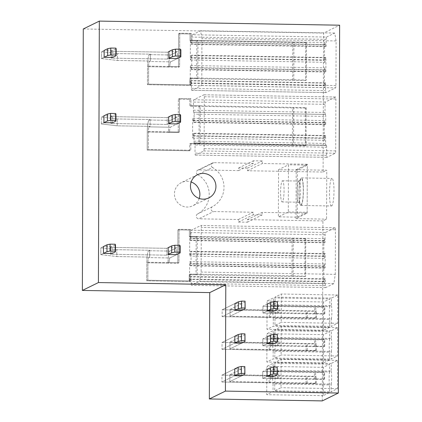 <?xml version="1.0" encoding="UTF-8"?>
<svg xmlns="http://www.w3.org/2000/svg" width="422" height="422" viewBox="0 0 422 422"><rect width="100%" height="100%" fill="white"/><g stroke="black" fill="none" stroke-linecap="round" stroke-linejoin="round"><path stroke-width="0.32" stroke-dasharray="2.11 1.58" d="M322.292 400.9L322.92 220.928L326.586 219.134L326.755 170.24L296.186 169.718L296.017 218.612L307.142 213.157L262.141 212.393L262.131 214.967L253.216 214.814L253.221 212.24L213.579 211.564A2.585 2.537 -116.1 0 1 212.382 206.706A22.377 22.002 -116.1 0 0 224.013 187.294A22.377 22.002 -116.1 0 0 212.519 167.487L197.733 174.734A2.585 2.537 -116.1 0 1 198.962 169.918L238.604 170.593L238.615 168.019L247.529 168.172L247.519 170.746L323.094 172.034L323.579 33.069L339.631 25.199M323.094 172.034L326.755 170.24M274.743 383.107A9.469 1.54 91 0 0 274.791 370.152L331.254 371.117L331.281 363.437L337.563 360.362L337.463 388.667L331.18 391.748L331.212 384.067L274.743 383.107L274.717 390.783L331.18 391.748M331.254 371.117A9.469 1.54 91 0 1 331.212 384.067M273.097 370.98A9.469 1.54 91 0 0 273.055 383.936L329.519 384.896L329.492 392.576L323.21 395.657L323.31 367.346L329.593 364.265L329.566 371.946L273.097 370.98L273.124 363.305L329.593 364.265M329.519 384.896A9.469 1.54 91 0 1 329.566 371.946M274.859 350.424A9.469 1.54 91 0 0 274.901 337.473L331.37 338.433L331.397 330.758L337.679 327.678L337.579 355.983L331.296 359.064L331.323 351.389L274.859 350.424L274.833 358.099L331.296 359.064M331.37 338.433A9.469 1.54 91 0 1 331.323 351.389M273.213 338.302A9.469 1.54 91 0 0 273.166 351.252L329.635 352.217L329.608 359.892L323.326 362.973L323.426 334.662L329.703 331.587L329.677 339.262L273.213 338.302L273.24 330.621L329.703 331.587M329.635 352.217A9.469 1.54 91 0 1 329.677 339.262M274.97 317.74A9.469 1.54 91 0 0 275.017 304.789L331.481 305.75L331.507 298.074L337.79 294.994L337.695 323.299L331.412 326.38L331.439 318.705L274.97 317.74L274.944 325.42L331.412 326.38M331.481 305.75A9.469 1.54 91 0 1 331.439 318.705M273.329 305.618A9.469 1.54 91 0 0 273.282 318.568L329.746 319.533L329.719 327.208L323.442 330.289L323.537 301.978L329.819 298.903L329.793 306.578L273.329 305.618L273.356 297.937L329.819 298.903M329.746 319.533A9.469 1.54 91 0 1 329.793 306.578M195.048 144.962A2.152 0.348 91 0 0 194.732 142.984A2.152 0.348 91 0 0 194.7 142.989L325.963 145.405A2.152 0.348 91 0 1 325.932 145.416A2.152 0.348 91 0 1 325.615 143.438L325.647 135.499L324.94 135.847L324.935 137.989A2.152 0.348 91 0 1 324.544 140.315A2.152 0.348 91 0 1 324.228 138.337L324.281 122.897A2.152 0.348 91 0 1 324.671 120.571A2.152 0.348 91 0 1 324.987 122.549L324.982 124.696L325.684 124.348L194.073 122.106L194.099 114.172A2.152 0.348 91 0 0 193.782 112.194A2.152 0.348 91 0 0 193.756 112.199L325.367 114.441A2.152 0.348 91 0 1 325.336 114.452A2.152 0.348 91 0 1 325.024 112.468L325.051 104.324A2.152 0.348 91 0 1 325.409 102.003L335.553 97.034A2.152 0.348 91 0 1 335.58 97.028A2.152 0.348 91 0 1 335.896 99.006L335.717 150.902A2.152 0.348 91 0 1 335.353 153.223L326.976 157.327A2.152 0.348 91 0 1 326.944 157.337A2.152 0.348 91 0 1 326.628 155.354L326.66 147.209L195.048 144.962L195.017 153.112L326.628 155.354M325.367 114.441A2.152 0.348 91 0 1 325.394 114.436A2.152 0.348 91 0 1 325.71 116.414L194.099 114.172M325.684 124.348L325.71 116.414M326.311 145.237A2.152 0.348 91 0 1 326.343 145.226A2.152 0.348 91 0 1 326.66 147.209M333.844 283.61L325.678 287.614A2.152 0.348 91 0 1 325.647 287.625A2.152 0.348 91 0 1 325.33 285.647L325.357 278.784L191.198 276.494L190.28 276.943L190.275 279.09A2.152 0.348 -89 0 1 189.884 281.411A2.152 0.348 -89 0 1 189.568 279.433L189.626 263.993A2.152 0.348 -89 0 1 190.011 261.666A2.152 0.348 -89 0 1 190.327 263.644L190.322 265.791L191.024 265.449L191.076 251.29L190.369 251.639L190.364 253.78A2.152 0.348 -89 0 1 189.974 256.107A2.152 0.348 -89 0 1 189.657 254.128L189.71 238.688A2.152 0.348 -89 0 1 190.1 236.362A2.152 0.348 -89 0 1 190.417 238.34L190.406 240.487L190.902 240.245L190.929 232.522A2.152 0.348 -89 0 1 191.287 230.206L200.935 225.48A2.152 0.348 -89 0 1 200.967 225.469A2.152 0.348 -89 0 1 201.278 227.447L201.125 272.058L199.685 281.326L333.844 283.61L335.284 274.342L201.125 272.058M325.357 278.784L324.439 279.232L324.434 281.374A2.152 0.348 91 0 1 324.043 283.7A2.152 0.348 91 0 1 323.727 281.722L323.785 266.282A2.152 0.348 91 0 1 324.17 263.956A2.152 0.348 91 0 1 324.486 265.934L324.481 268.081L325.183 267.733L325.23 253.58L324.529 253.923L324.523 256.07A2.152 0.348 91 0 1 324.133 258.396A2.152 0.348 91 0 1 323.816 256.412L323.869 240.973A2.152 0.348 91 0 1 324.26 238.652A2.152 0.348 91 0 1 324.576 240.63L324.565 242.771L325.061 242.534L325.088 234.811A2.152 0.348 91 0 1 325.446 232.496L335.094 227.764A2.152 0.348 91 0 1 335.126 227.759A2.152 0.348 91 0 1 335.437 229.737L335.284 274.342M326.549 37.046L334.72 33.043L336.097 40.929L335.944 85.539A2.152 0.348 91 0 1 335.585 87.855L325.937 92.582A2.152 0.348 91 0 1 325.905 92.592A2.152 0.348 91 0 1 325.589 90.614L325.615 82.891L325.125 83.134L325.119 85.276A2.152 0.348 91 0 1 324.729 87.602A2.152 0.348 91 0 1 324.412 85.624L324.465 70.184A2.152 0.348 91 0 1 324.856 67.858A2.152 0.348 91 0 1 325.172 69.836L325.162 71.983L325.868 71.635L325.916 57.482L325.214 57.83L325.204 59.971A2.152 0.348 91 0 1 324.819 62.298A2.152 0.348 91 0 1 324.502 60.32L324.555 44.874A2.152 0.348 91 0 1 324.945 42.553A2.152 0.348 91 0 1 325.262 44.532L325.251 46.678L326.169 46.225L326.19 39.362A2.152 0.348 91 0 1 326.549 37.046L192.39 34.762L200.561 30.753L201.938 38.645L201.785 83.25A2.152 0.348 91 0 1 201.426 85.566L191.778 90.297A2.152 0.348 91 0 1 191.746 90.303A2.152 0.348 91 0 1 191.43 88.325L191.456 80.602L190.966 80.845L190.96 82.992A2.152 0.348 91 0 1 190.57 85.313A2.152 0.348 91 0 1 190.253 83.334L190.306 67.895A2.152 0.348 91 0 1 190.697 65.568A2.152 0.348 91 0 1 191.013 67.552L191.002 69.693L191.709 69.35L191.757 55.198L191.055 55.54L191.045 57.682A2.152 0.348 91 0 1 190.66 60.008A2.152 0.348 91 0 1 190.343 58.03L190.396 42.59A2.152 0.348 91 0 1 190.786 40.264A2.152 0.348 91 0 1 191.103 42.242L191.092 44.389L192.01 43.941L192.031 37.078A2.152 0.348 91 0 1 192.39 34.762M331.692 205.925A13.773 2.242 91 0 1 331.502 205.973A13.773 2.242 91 0 1 329.487 192.733A13.773 2.242 91 0 1 331.787 178.474A13.773 2.242 91 0 1 331.972 178.432A13.773 2.242 91 0 1 333.987 191.667A13.773 2.242 91 0 1 331.692 205.925M83.282 28.97L323.579 33.069M197.733 174.734A22.377 22.002 -116.1 0 1 209.228 194.542A22.377 22.002 -116.1 0 1 197.596 213.954A2.585 2.537 -116.1 0 0 198.794 218.812L213.579 211.564M322.92 220.928L247.35 219.64L247.339 222.215L238.425 222.062L238.435 219.487L198.794 218.812M199.21 198.461A12.913 12.697 -116.1 0 1 174.745 196.926A12.913 12.697 -116.1 0 1 191.145 181.998M112.627 57.445L112.648 50.582L104.16 50.434L101.554 51.711L117.49 53.594L150.348 54.153L150.327 61.016L149.341 61.496L170.567 61.86L177.33 58.547L177.351 51.684L168.858 51.537L167.45 52.228L111.239 51.273L111.218 58.136L112.627 57.445L111.218 58.136L167.428 59.091L111.218 58.136L111.239 51.273L112.648 50.582M112.4 122.807L112.421 115.945L103.928 115.802L101.322 117.079L117.258 118.957L150.121 119.516L150.095 126.378L149.114 126.864L170.34 127.228L177.098 123.91L177.124 117.047L168.631 116.905L167.223 117.596L111.012 116.636L110.991 123.498L112.4 122.807L110.991 123.498L167.202 124.458L110.991 123.498L111.012 116.636L112.421 115.945M111.941 253.543L111.967 246.68L103.474 246.532L100.869 247.809L116.804 249.687L149.662 250.251L149.641 257.114L148.655 257.594L169.881 257.958L176.644 254.645L176.665 247.783L168.178 247.635L166.769 248.326L110.559 247.366L110.532 254.229L111.941 253.543L110.532 254.229L166.743 255.189L110.532 254.229L110.559 247.366L111.967 246.68M269.347 317.455L270.476 316.906L230.059 316.215L316.394 317.824L315.814 318.109L306.198 318.088L222.141 316.653L222.162 309.79L269.373 310.592L269.347 317.455L222.141 316.653L234.954 310.37L222.141 316.653L222.162 309.79L234.98 303.508L241.774 303.624L241.748 310.486L230.059 316.215L230.085 309.352L241.774 303.624M277.797 313.314L278.926 312.76L270.861 312.623L324.845 313.683L324.265 313.968L314.648 313.942L262.943 313.061L262.964 306.198L277.824 306.451L277.797 313.314L262.943 313.061L267.305 310.919L262.943 313.061L262.964 306.198L267.332 304.056L274.121 304.172L274.1 311.035L270.861 312.623L270.882 305.76L274.121 304.172M269.236 350.139L270.36 349.59L229.943 348.899L316.278 350.508L315.698 350.793L306.087 350.766L222.025 349.337L222.051 342.474L269.257 343.276L269.236 350.139L222.025 349.337L234.843 343.054L222.025 349.337L222.051 342.474L234.864 336.192L241.658 336.308L241.632 343.17L229.943 348.899L229.969 342.036L241.658 336.308M277.687 345.998L278.81 345.444L270.745 345.307L324.729 346.367L324.149 346.652L314.538 346.626L262.827 345.745L262.848 338.882L277.708 339.135L277.687 345.998L262.827 345.745L267.195 343.603L262.827 345.745L262.848 338.882L267.216 336.74L274.01 336.856L273.983 343.719L270.745 345.307L270.771 338.444L274.01 336.856M269.12 382.823L270.249 382.269L229.832 381.583L316.168 383.192L315.587 383.477L305.971 383.45L221.909 382.015L221.935 375.158L269.146 375.96L269.12 382.823L221.909 382.015L234.727 375.733L221.909 382.015L221.935 375.158L234.753 368.875L241.542 368.986L241.521 375.849L229.832 381.583L229.853 374.72L241.542 368.986M277.57 378.682L278.699 378.128L270.634 377.991L324.618 379.051L324.038 379.336L314.422 379.309L262.711 378.428L262.737 371.566L277.597 371.819L277.57 378.682L262.711 378.428L267.079 376.287L262.711 378.428L262.737 371.566L267.1 369.424L273.894 369.54L273.873 376.403L270.634 377.991L270.655 371.128L273.894 369.54M334.72 33.043L200.561 30.753M336.097 40.929L201.938 38.645M325.615 82.891L191.456 80.602M325.125 83.134L190.966 80.845M325.162 71.983L191.002 69.693M325.868 71.635L191.709 69.35M325.916 57.482L191.757 55.198M325.214 57.83L191.055 55.54M325.251 46.678L191.092 44.389M326.169 46.225L192.01 43.941M104.16 50.434L101.554 51.711L117.49 53.594L150.348 54.153L149.362 54.633A11.188 1.82 91 0 0 147.494 66.687L147.431 84.701L189.884 85.423L189.911 78.561L191.034 78.007L197.828 78.123L197.96 40.38L196.837 40.934L190.042 40.818L190.064 33.955L178.601 33.76L178.485 67.214L168.721 67.045L169.85 66.497A4.304 0.702 91 0 1 170.567 61.86L177.33 58.547M197.828 78.123L196.705 78.677L196.837 40.934M325.061 242.534L190.902 240.245M324.565 242.771L190.406 240.487M324.529 253.923L190.369 251.639M325.23 253.58L191.076 251.29M325.183 267.733L191.024 265.449M324.481 268.081L190.322 265.791M324.439 279.232L190.28 276.943M325.33 285.647L191.171 283.357L191.198 276.494M191.171 283.357A2.152 0.348 -89 0 0 191.488 285.335A2.152 0.348 -89 0 0 191.519 285.33L199.685 281.326M103.474 246.532L100.869 247.809L116.804 249.687L149.662 250.251L148.681 250.731A11.188 1.82 91 0 0 146.809 262.779L146.745 280.794L189.204 281.521L189.225 274.659L190.354 274.105L197.143 274.221L197.274 236.478L196.151 237.027L189.357 236.911L189.383 230.053L177.92 229.853L177.799 263.312L168.035 263.143L169.164 262.589A4.304 0.702 91 0 1 169.881 257.958L176.644 254.645M197.143 274.221L196.019 274.775L196.151 237.027M193.756 112.199A2.152 0.348 91 0 1 193.724 112.205A2.152 0.348 91 0 1 193.413 110.226L193.44 102.077A2.152 0.348 91 0 1 193.798 99.761L203.937 94.792A2.152 0.348 91 0 1 203.968 94.781A2.152 0.348 91 0 1 204.285 96.759L204.1 148.66A2.152 0.348 91 0 1 203.742 150.976L195.365 155.085A2.152 0.348 91 0 1 195.333 155.09A2.152 0.348 91 0 1 195.017 153.112M194.7 142.989L194.352 143.163A2.152 0.348 91 0 1 194.32 143.169A2.152 0.348 91 0 1 194.004 141.191L194.036 133.257L193.329 133.6L193.323 135.747A2.152 0.348 91 0 1 192.933 138.073A2.152 0.348 91 0 1 192.617 136.09L192.669 120.65A2.152 0.348 91 0 1 193.06 118.329A2.152 0.348 91 0 1 193.376 120.307L193.366 122.449L194.073 122.106M325.647 135.499L194.036 133.257M324.94 135.847L193.329 133.6M324.982 124.696L193.366 122.449M103.928 115.802L101.322 117.079L117.258 118.957L150.121 119.516L149.135 120.001A11.188 1.82 91 0 0 147.267 132.049L147.204 150.063L189.657 150.786L189.684 143.928L190.807 143.374L200.149 143.533L200.281 105.79L199.152 106.339L189.816 106.18L189.837 99.318L178.374 99.123L178.258 132.577L168.494 132.413L169.618 131.859A4.304 0.702 91 0 1 170.34 127.228L177.098 123.91M200.149 143.533L199.02 144.087L199.152 106.339M329.719 327.208L273.256 326.248L266.973 329.324L267.073 301.018L273.356 297.937M273.282 318.568L273.256 326.248M323.442 330.289L266.973 329.324M323.537 301.978L267.073 301.018M269.373 310.592L270.502 310.043L270.476 316.906M331.507 298.074L275.044 297.109L281.326 294.028L281.226 322.339L274.944 325.42M337.79 294.994L281.326 294.028M337.695 323.299L281.226 322.339M275.017 304.789L275.044 297.109M277.824 306.451L278.953 305.903L278.926 312.76M329.608 359.892L273.139 358.932L266.862 362.007L266.957 333.702L273.24 330.621M273.166 351.252L273.139 358.932M323.326 362.973L266.862 362.007M323.426 334.662L266.957 333.702M269.257 343.276L270.386 342.727L270.36 349.59M331.397 330.758L274.928 329.793L281.21 326.712L281.115 355.023L274.833 358.099M337.679 327.678L281.21 326.712M337.579 355.983L281.115 355.023M274.901 337.473L274.928 329.793M277.708 339.135L278.837 338.581L278.81 345.444M329.492 392.576L273.029 391.611L266.746 394.691L266.846 366.386L273.124 363.305M273.055 383.936L273.029 391.611M323.21 395.657L266.746 394.691M323.31 367.346L266.846 366.386M269.146 375.96L270.27 375.406L270.249 382.269M331.281 363.437L274.817 362.477L281.099 359.396L280.999 387.707L274.717 390.783M337.563 360.362L281.099 359.396M337.463 388.667L280.999 387.707M274.791 370.152L274.817 362.477M277.597 371.819L278.72 371.265L278.699 378.128M301.123 205.403A13.773 2.242 91 0 1 300.939 205.451A13.773 2.242 91 0 1 298.924 192.216A13.773 2.242 91 0 1 301.218 177.957A13.773 2.242 91 0 1 301.408 177.91A13.773 2.242 91 0 1 303.418 191.145A13.773 2.242 91 0 1 301.123 205.403M307.142 213.157L307.311 164.263L296.186 169.718M247.519 170.746L262.31 163.499L307.311 164.263M212.519 167.487A2.585 2.537 -116.1 0 1 213.748 162.67L253.395 163.346L253.406 160.771L262.32 160.924L262.31 163.499M296.017 218.612L326.586 219.134M247.529 168.172L262.32 160.924M238.435 219.487L253.221 212.24M238.425 222.062L253.216 214.814M247.339 222.215L262.131 214.967M247.35 219.64L262.141 212.393M238.615 168.019L253.406 160.771M238.604 170.593L253.395 163.346M196.705 78.677L189.911 78.561L191.034 78.007L191.013 84.869L148.56 84.147L191.013 84.869L189.884 85.423L189.911 78.561L292.652 80.312L292.784 42.569L190.042 40.818L190.064 33.955L178.601 33.76L178.485 67.214L179.614 66.66L169.85 66.497A4.304 0.702 91 0 1 170.567 61.86L149.341 61.496A4.304 0.702 91 0 0 148.618 66.133L148.56 84.147L147.431 84.701L148.56 84.147L148.618 66.133A4.304 0.702 91 0 1 149.341 61.496L150.327 61.016L117.464 60.457L101.528 58.574L104.134 57.297L101.528 58.574L101.554 51.711L101.528 58.574L117.464 60.457L117.49 53.594L117.464 60.457L150.327 61.016L150.348 54.153L149.362 54.633A11.188 1.82 91 0 0 147.494 66.687L147.431 84.701L189.884 85.423L191.013 84.869L191.034 78.007L293.781 79.758L306.303 80.08L305.602 80.428L305.734 42.68L306.435 42.337L293.912 42.015L293.781 79.758M197.96 40.38L191.166 40.264L190.042 40.818L191.166 40.264L191.192 33.401L190.064 33.955L191.192 33.401L179.73 33.206L178.601 33.76L179.73 33.206L179.614 66.66L169.85 66.497L168.721 67.045A11.188 1.82 91 0 1 170.593 54.997L177.351 51.684M168.858 51.537L167.45 52.228L167.428 59.091L168.837 58.4L167.428 59.091L167.45 52.228L111.239 51.273L116.171 48.852M199.02 144.087L189.684 143.928L190.807 143.374L190.786 150.237L148.328 149.515L190.786 150.237L189.657 150.786L189.684 143.928L292.425 145.68L292.557 107.932L189.816 106.18L189.837 99.318L178.374 99.123L178.258 132.577L179.387 132.028L169.618 131.859A4.304 0.702 91 0 1 170.34 127.228L149.114 126.864A4.304 0.702 91 0 0 148.391 131.5L148.328 149.515L147.204 150.063L148.328 149.515L148.391 131.5A4.304 0.702 91 0 1 149.114 126.864L150.095 126.378L117.237 125.819L101.301 123.941L103.907 122.665L101.301 123.941L101.322 117.079L101.301 123.941L117.237 125.819L117.258 118.957L117.237 125.819L150.095 126.378L150.121 119.516L149.135 120.001A11.188 1.82 91 0 0 147.267 132.049L147.204 150.063L189.657 150.786L190.786 150.237L190.807 143.374L293.548 145.126L306.077 145.448L305.37 145.79L305.502 108.048L306.208 107.7L293.68 107.383L293.548 145.126M200.281 105.79L190.939 105.632L189.816 106.18L190.939 105.632L190.966 98.769L189.837 99.318L190.966 98.769L179.503 98.574L178.374 99.123L179.503 98.574L179.387 132.028L169.618 131.859L168.494 132.413A11.188 1.82 91 0 1 170.361 120.365L177.124 117.047M168.631 116.905L167.223 117.596L167.202 124.458L168.61 123.767L167.202 124.458L167.223 117.596L111.012 116.636L115.945 114.22M196.019 274.775L189.225 274.659L190.354 274.105L190.327 280.968L147.874 280.245L190.327 280.968L189.204 281.521L189.225 274.659L291.966 276.41L292.098 238.667L189.357 236.911L189.383 230.053L177.92 229.853L177.799 263.312L178.928 262.758L169.164 262.589A4.304 0.702 91 0 1 169.881 257.958L148.655 257.594A4.304 0.702 91 0 0 147.937 262.231L147.874 280.245L146.745 280.794L147.874 280.245L147.937 262.231A4.304 0.702 91 0 1 148.655 257.594L149.641 257.114L116.778 256.55L100.842 254.672L103.448 253.395L100.842 254.672L100.869 247.809L100.842 254.672L116.778 256.55L116.804 249.687L116.778 256.55L149.641 257.114L149.662 250.251L148.681 250.731A11.188 1.82 91 0 0 146.809 262.779L146.745 280.794L189.204 281.521L190.327 280.968L190.354 274.105L293.095 275.856L305.618 276.178L304.916 276.521L305.048 238.778L305.75 238.435L293.227 238.113L293.095 275.856M197.274 236.478L190.486 236.362L189.357 236.911L190.486 236.362L190.507 229.499L189.383 230.053L190.507 229.499L179.044 229.304L177.92 229.853L179.044 229.304L178.928 262.758L169.164 262.589L168.035 263.143A11.188 1.82 91 0 1 169.908 251.095L176.665 247.783M168.178 247.635L166.769 248.326L166.743 255.189L168.151 254.498L166.743 255.189L166.769 248.326L110.559 247.366L115.486 244.95M270.502 310.043L230.085 309.352L245.15 301.967M278.953 305.903L270.882 305.76L277.502 302.516M270.386 342.727L229.969 342.036L245.04 334.651M278.837 338.581L270.771 338.444L277.391 335.2M270.27 375.406L229.853 374.72L244.924 367.33M278.72 371.265L270.655 371.128L277.275 367.884M180.874 49.96L170.593 54.997L149.362 54.633L170.593 54.997A11.188 1.82 91 0 0 168.721 67.045L147.494 66.687L178.485 67.214L179.614 66.66L179.73 33.206L191.192 33.401L191.166 40.264L293.912 42.015M292.784 42.569L305.734 42.68M292.652 80.312L305.602 80.428M306.435 42.337L306.303 80.08M180.642 115.322L170.361 120.365L149.135 120.001L170.361 120.365A11.188 1.82 91 0 0 168.494 132.413L147.267 132.049L178.258 132.577L179.387 132.028L179.503 98.574L190.966 98.769L190.939 105.632L293.68 107.383M292.557 107.932L305.502 108.048M292.425 145.68L305.37 145.79M306.208 107.7L306.077 145.448M180.189 246.052L169.908 251.095L148.681 250.731L169.908 251.095A11.188 1.82 91 0 0 168.035 263.143L146.809 262.779L177.799 263.312L178.928 262.758L179.044 229.304L190.507 229.499L190.486 236.362L293.227 238.113M292.098 238.667L305.048 238.778M291.966 276.41L304.916 276.521M305.75 238.435L305.618 276.178M234.98 303.508L222.162 309.79L306.224 311.225L315.835 311.246L316.416 310.961L230.085 309.352L230.059 316.215L241.748 310.486M307.327 317.534L307.353 310.671M316.394 317.824L316.416 310.961M315.814 318.109L315.835 311.246M306.198 318.088L306.224 311.225M267.332 304.056L262.964 306.198L314.675 307.079L324.286 307.105L324.866 306.82L270.882 305.76L270.861 312.623L274.1 311.035M315.777 313.393L315.804 306.53M324.845 313.683L324.866 306.82M324.265 313.968L324.286 307.105M314.648 313.942L314.675 307.079M234.864 336.192L222.051 342.474L306.108 343.904L315.725 343.93L316.305 343.645L229.969 342.036L229.943 348.899L241.632 343.17M307.211 350.218L307.237 343.355M316.278 350.508L316.305 343.645M315.698 350.793L315.725 343.93M306.087 350.766L306.108 343.904M267.216 336.74L262.848 338.882L314.559 339.763L324.175 339.789L324.755 339.504L270.771 338.444L270.745 345.307L273.983 343.719M315.661 346.072L315.688 339.209M324.729 346.367L324.755 339.504M324.149 346.652L324.175 339.789M314.538 346.626L314.559 339.763M234.753 368.875L221.935 375.158L305.997 376.588L315.609 376.614L316.189 376.329L229.853 374.72L229.832 381.583L241.521 375.849M307.1 382.896L307.121 376.039M316.168 383.192L316.189 376.329M315.587 383.477L315.609 376.614M305.971 383.45L305.997 376.588M267.1 369.424L262.737 371.566L314.448 372.447L324.059 372.473L324.639 372.188L270.655 371.128L270.634 377.991L273.873 376.403M315.55 378.756L315.572 371.893M324.618 379.051L324.639 372.188M324.038 379.336L324.059 372.473M314.422 379.309L314.448 372.447M288.295 211.981L307.147 212.303L307.311 165.123L288.458 164.802L288.295 211.981L278.367 216.85L297.215 217.166L307.147 212.303M297.215 217.166L297.378 169.987L307.311 165.123M297.378 169.987L278.531 169.665L288.458 164.802M278.531 169.665L278.367 216.85M280.783 197.158A10.582 1.725 -89 0 0 282.139 201.938A10.582 1.725 -89 0 0 283.753 196.399A10.582 1.725 -89 0 0 283.858 185.559A10.582 1.725 -89 0 0 282.503 180.78A10.582 1.725 -89 0 0 280.888 186.318A10.582 1.725 -89 0 0 280.783 197.158M303.049 184.604A12.913 2.099 91 0 1 302.811 198.751A12.913 2.099 91 0 1 300.606 204.406A12.913 2.099 91 0 1 299.293 198.757A12.913 2.099 91 0 1 301.039 178.944A12.913 2.099 91 0 1 303.049 184.604M300.411 185.838A10.582 1.725 91 0 1 300.306 196.684A10.582 1.725 91 0 1 298.692 202.222A10.582 1.725 91 0 1 298.412 202.075A10.582 1.725 91 0 1 297.336 197.443A10.582 1.725 91 0 1 298.765 181.202A10.582 1.725 91 0 1 299.056 181.059A10.582 1.725 91 0 1 300.411 185.838M335.944 85.539L201.785 83.25M201.426 85.566L335.585 87.855M325.937 92.582L191.778 90.297M191.43 88.325L325.589 90.614M325.119 85.276L190.96 82.992M190.253 83.334L324.412 85.624M324.465 70.184L190.306 67.895M191.013 67.552L325.172 69.836M325.204 59.971L191.045 57.682M190.343 58.03L324.502 60.32M324.555 44.874L190.396 42.59M191.103 42.242L325.262 44.532M326.19 39.362L192.031 37.078M335.437 229.737L201.278 227.447M335.094 227.764L200.935 225.48M325.446 232.496L191.287 230.206M325.088 234.811L190.929 232.522M324.576 240.63L190.417 238.34M323.869 240.973L189.71 238.688M323.816 256.412L189.657 254.128M324.523 256.07L190.364 253.78M324.486 265.934L190.327 263.644M323.785 266.282L189.626 263.993M323.727 281.722L189.568 279.433M324.434 281.374L190.275 279.09M325.678 287.614L191.519 285.33M325.409 102.003L193.798 99.761M335.553 97.034L203.937 94.792M204.285 96.759L335.896 99.006M335.717 150.902L204.1 148.66M203.742 150.976L335.353 153.223M326.976 157.327L195.365 155.085M325.963 145.405L194.352 143.163M194.004 141.191L325.615 143.438M324.935 137.989L193.323 135.747M192.617 136.09L324.228 138.337M324.281 122.897L192.669 120.65M193.376 120.307L324.987 122.549M193.413 110.226L325.024 112.468M325.051 104.324L193.44 102.077M198.962 169.918L213.748 162.67M212.382 206.706L197.596 213.954M148.618 66.133L169.85 66.497L148.618 66.133M148.391 131.5L169.618 131.859L148.391 131.5M147.937 262.231L169.164 262.589L147.937 262.231M191.746 90.303L325.905 92.592M190.57 85.313L324.729 87.602M190.697 65.568L324.856 67.858M190.66 60.008L324.819 62.298M190.786 40.264L324.945 42.553M335.126 227.759L200.967 225.469M324.26 238.652L190.1 236.362M324.133 258.396L189.974 256.107M324.17 263.956L190.011 261.666M324.043 283.7L189.884 281.411M325.647 287.625L191.488 285.335M203.968 94.781L335.58 97.028M195.333 155.09L326.944 157.337M194.732 142.984L326.343 145.226M194.32 143.169L325.932 145.416M192.933 138.073L324.544 140.315M193.06 118.329L324.671 120.571M193.782 112.194L325.394 114.436M193.724 112.205L325.336 114.452M197.522 174.703L181.465 182.573M208.89 197.886L192.833 205.757M300.939 205.451L331.502 205.973M301.408 177.91L331.972 178.432M212.604 162.924L197.818 170.172M298.412 202.075L300.606 204.406M298.692 202.222L282.139 201.938M298.765 181.202L301.039 178.944M299.056 181.059L282.503 180.78"/><path stroke-width="0.63" d="M209.359 398.975L322.292 400.9L338.349 393.03L339.631 25.199L99.334 21.1L98.421 282.561L82.369 290.436L209.734 292.604L209.359 398.975L225.417 391.104L225.791 284.734L98.421 282.561M99.334 21.1L83.282 28.97L82.369 290.436M191.145 181.998A12.913 12.697 -116.1 0 1 199.21 198.461M338.349 393.03L225.417 391.104M203.251 173.426A12.913 12.697 63.9 0 0 190.802 189.056A12.913 12.697 63.9 0 0 208.89 197.886A12.913 12.697 63.9 0 0 203.251 173.426M104.134 57.297L112.627 57.445L116.145 55.715L115.855 54.997L110.764 54.913L110.786 48.05L107.679 48.709L104.16 50.434L104.134 57.297L107.657 55.572L107.679 48.709M168.837 58.4L177.33 58.547L180.848 56.822L180.558 56.1L175.462 56.015L175.489 49.152L172.382 49.812L168.858 51.537L168.837 58.4L172.355 56.675L172.382 49.812M103.907 122.665L112.4 122.807L115.918 121.082L115.628 120.365L110.532 120.275L110.559 113.412L107.452 114.077L103.928 115.802L103.907 122.665L107.425 120.94L107.452 114.077M168.61 123.767L177.098 123.91L180.621 122.185L180.331 121.467L175.235 121.378L175.262 114.515L172.155 115.18L168.631 116.905L168.61 123.767L172.129 122.042L172.155 115.18M103.448 253.395L111.941 253.543L115.464 251.813L115.174 251.095L110.079 251.006L110.1 244.148L106.993 244.807L103.474 246.532L103.448 253.395L106.972 251.67L106.993 244.807M168.151 254.498L176.644 254.645L180.162 252.915L179.872 252.198L174.782 252.113L174.803 245.251L171.696 245.91L168.178 247.635L168.151 254.498L171.675 252.773L171.696 245.91M234.954 310.37L241.748 310.486L245.129 308.83L245.029 308.039L241.532 307.981L238.335 308.714L234.954 310.37L234.98 303.508L238.361 301.851L238.335 308.714M267.305 310.919L274.1 311.035L277.481 309.379L277.381 308.593L273.883 308.535L270.687 309.263L267.305 310.919L267.332 304.056L270.713 302.4L270.687 309.263M234.843 343.054L241.632 343.17L245.013 341.514L244.918 340.723L241.416 340.665L238.219 341.398L234.843 343.054L234.864 336.192L238.245 334.535L238.219 341.398M267.195 343.603L273.983 343.719L277.365 342.063L277.27 341.277L273.767 341.213L270.571 341.947L267.195 343.603L267.216 336.74L270.597 335.084L270.571 341.947M234.727 375.733L241.521 375.849L244.902 374.193L244.802 373.407L241.305 373.349L238.108 374.077L234.727 375.733L234.753 368.875L238.129 367.214L238.108 374.077M267.079 376.287L273.873 376.403L277.249 374.747L277.154 373.961L273.656 373.897L270.46 374.63L267.079 376.287L267.1 369.424L270.481 367.768L270.46 374.63M225.791 284.734L209.734 292.604M107.657 55.572L110.764 54.913M110.786 48.05L115.881 48.134L116.171 48.852L116.145 55.715M115.881 48.134L115.855 54.997M172.355 56.675L175.462 56.015M175.489 49.152L180.584 49.237L180.874 49.96L180.848 56.822M180.584 49.237L180.558 56.1M107.425 120.94L110.532 120.275M110.559 113.412L115.654 113.502L115.945 114.22L115.918 121.082M115.654 113.502L115.628 120.365M172.129 122.042L175.235 121.378M175.262 114.515L180.352 114.605L180.642 115.322L180.621 122.185M180.352 114.605L180.331 121.467M106.972 251.67L110.079 251.006M110.1 244.148L115.195 244.232L115.486 244.95L115.464 251.813M115.195 244.232L115.174 251.095M171.675 252.773L174.782 252.113M174.803 245.251L179.899 245.335L180.189 246.052L180.162 252.915M179.899 245.335L179.872 252.198M241.532 307.981L241.558 301.118L238.361 301.851M245.029 308.039L245.055 301.176L241.558 301.118M245.129 308.83L245.055 301.176M273.883 308.535L273.904 301.672L270.713 302.4M277.381 308.593L277.407 301.73L273.904 301.672M277.481 309.379L277.407 301.73M241.416 340.665L241.442 333.802L238.245 334.535M244.918 340.723L244.939 333.86L241.442 333.802M245.013 341.514L244.939 333.86M273.767 341.213L273.794 334.356L270.597 335.084M277.27 341.277L277.291 334.414L273.794 334.356M277.365 342.063L277.291 334.414M241.305 373.349L241.326 366.486L238.129 367.214M244.802 373.407L244.829 366.544L241.326 366.486M244.902 374.193L244.829 366.544M273.656 373.897L273.678 367.034L270.481 367.768M277.154 373.961L277.18 367.098L273.678 367.034M277.249 374.747L277.18 367.098"/></g></svg>
